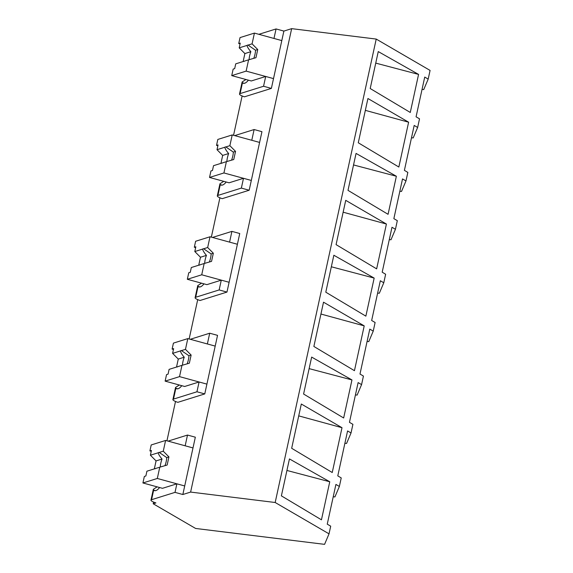 <?xml version="1.0" encoding="UTF-8"?>
<svg xmlns="http://www.w3.org/2000/svg" width="573" height="573" viewBox="0 0 573 573"><rect width="100%" height="100%" fill="white"/><g stroke="black" fill="none" stroke-linecap="round" stroke-linejoin="round"><path stroke-width="0.86" d="M422.043 89.388L423.726 89.596L428.189 79.095L430.079 70.422L376.217 39.071L291.657 28.65L283.879 31.085L276.057 28.944L258.874 34.316M242.121 95.956L233.548 135.3M219.917 197.792L211.344 237.136M197.714 299.629L189.14 338.972M175.51 401.472L166.936 440.809M153.578 502.07L153.206 503.774L155.906 502.929A11.288 1.948 12.3 0 1 150.964 500.15A11.288 1.948 12.3 0 1 151.566 499.706L153.65 490.13A25.57 7.313 -74.7 0 0 154.538 490.617A25.57 7.313 -74.7 0 0 159.595 487.53M376.217 39.071L275.176 502.5L329.031 533.85L324.576 544.35L195.608 528.456L153.206 503.774M151.251 451.288L149.911 450.922L151.208 444.949L165.604 440.451L192.994 447.936L185.165 445.801L187.235 436.297L187.507 435.057L195.336 437.192L182.837 494.513L190.616 492.078L291.657 28.65M283.879 31.085L271.38 88.4L244.449 96.823A11.288 1.948 12.3 0 1 239.514 94.036A11.288 1.948 12.3 0 1 240.108 93.592L263.559 86.258L271.38 88.4M234.701 135.615L254.118 129.541L261.947 131.683L249.176 190.236L222.245 198.659A11.288 1.948 12.3 0 1 217.31 195.88A11.288 1.948 12.3 0 1 217.905 195.429L241.355 188.094L249.176 190.236M190.286 339.288L209.711 333.214L217.539 335.355L204.769 393.916L177.838 402.332A11.288 1.948 12.3 0 1 172.903 399.553A11.288 1.948 12.3 0 1 173.497 399.102L196.947 391.774L204.769 393.916M212.49 237.451L231.915 231.377L239.743 233.519L226.972 292.08L200.041 300.496A11.288 1.948 12.3 0 1 195.107 297.716A11.288 1.948 12.3 0 1 195.701 297.265L219.151 289.938L226.972 292.08M276.057 28.944L273.98 38.448L281.809 40.59L254.419 33.098L252.077 43.842L257.743 49.543L255.966 57.694L248.589 59.828L246.132 71.116L273.514 78.608L265.693 76.467L263.559 86.258M275.176 502.5L190.616 492.078M428.189 79.095L424.729 77.083L416.07 116.813L419.522 118.826L417.645 127.45L414.186 125.437L404.395 170.346L407.84 172.409L405.985 180.932L402.525 178.919L393.859 218.65L397.318 220.662L395.442 229.286L391.982 227.273L382.191 272.182L385.636 274.245L383.781 282.768L380.322 280.756L371.655 320.486L375.114 322.499L373.238 331.122L369.778 329.11L359.987 374.026L363.432 376.081L361.577 384.605L358.118 382.592L349.451 422.322L352.911 424.335L351.034 432.966L347.575 430.953L337.784 475.862L341.229 477.925L339.374 486.448L335.914 484.436L327.247 524.159L330.707 526.179L329.031 533.85M410.275 112.466L370.201 88.521L378.259 51.577L418.569 74.411L410.275 112.466M332.24 472.517L342.009 427.709L301.312 404.022L291.664 448.294L332.24 472.517M398.844 167.03L408.621 122.199L367.93 98.513L358.275 142.777L398.844 167.03M351.958 379.928L311.648 357.086L303.59 394.031L343.657 417.982L351.958 379.928L309.134 368.625M340.842 222.754L345.727 200.349L386.417 224.036L376.64 268.866L336.072 244.621L340.842 222.754M365.868 316.146L325.793 292.194L333.851 255.25L374.162 278.084L365.868 316.146M329.754 481.764L289.444 458.93L281.386 495.867L321.453 519.818L329.754 481.764L286.93 470.462M388.071 214.309L396.366 176.248L356.055 153.414L347.997 190.358L388.071 214.309M313.868 346.457L323.516 302.186L364.213 325.872L354.443 370.681L313.868 346.457M417.645 127.45L413.183 137.95L411.5 137.742M245.932 79.497L242.157 81.953L242.465 82.777A25.57 7.313 -74.7 0 0 243.353 83.264A25.57 7.313 -74.7 0 0 248.41 80.177M365.345 110.36L408.621 122.199M375.745 63.109L418.569 74.411M246.132 71.116L231.736 75.615L251.303 80.965L265.693 76.467M333.228 496.741L334.911 496.941L339.374 486.448M182.837 494.513L175.009 492.372L151.566 499.706M298.734 415.876L342.009 427.709M176.878 483.82L162.481 488.318L142.921 482.967L157.31 478.469L184.699 485.961L176.878 483.82L175.009 492.372M157.117 486.849L153.335 489.299L153.65 490.13L155.548 490.653M187.507 435.057L168.082 441.124M405.985 180.932L401.523 191.432L399.839 191.224M395.442 229.286L390.979 239.786L389.296 239.578M343.141 212.196L386.417 224.036M353.541 164.945L396.366 176.248M254.118 129.541L251.776 140.285L259.605 142.426L232.215 134.934L229.873 145.678L235.539 151.379L233.763 159.53L226.385 161.665L223.928 172.953L251.311 180.445L243.489 178.303L241.355 188.094M223.728 181.333L219.946 183.79L220.261 184.621A25.57 7.313 -74.7 0 0 221.149 185.1A25.57 7.313 -74.7 0 0 226.206 182.013M223.928 172.953L209.532 177.451L229.1 182.801L243.489 178.303M383.781 282.768L379.319 293.269L377.636 293.061M373.238 331.122L368.776 341.623L367.092 341.415M320.937 314.033L364.213 325.872M331.337 266.782L374.162 278.084M231.915 231.377L229.572 242.121L237.401 244.263L210.012 236.771L207.67 247.515L213.335 253.223L211.559 261.367L204.181 263.501L201.725 274.789L229.107 282.281L221.285 280.14L219.151 289.938M201.524 283.169L197.742 285.626L198.057 286.457A25.57 7.313 -74.7 0 0 198.946 286.937A25.57 7.313 -74.7 0 0 204.002 283.85M201.725 274.789L187.328 279.287L206.889 284.645L221.285 280.14M361.577 384.605L357.115 395.105L355.432 394.897M351.034 432.966L346.572 443.459L344.889 443.258M209.711 333.214L207.369 343.958L215.197 346.099L187.808 338.607L185.466 349.358L191.131 355.059L189.355 363.203L181.978 365.338L179.521 376.626L206.903 384.118L199.082 381.983L196.947 391.774M179.32 385.013L175.539 387.463L175.854 388.293A25.57 7.313 -74.7 0 0 176.742 388.781A25.57 7.313 -74.7 0 0 181.799 385.686M179.521 376.626L165.124 381.131L184.685 386.481L199.082 381.983M248.589 59.828L244.571 61.082A8.466 2.421 -74.7 0 1 244.012 61.404A8.466 2.421 -74.7 0 1 243.561 61.418A8.466 2.421 -74.7 0 1 243.525 61.411L235.732 63.847L234.686 68.617L233.161 69.097L231.736 75.615M240.073 43.935L238.726 43.569L240.03 37.596L254.419 33.098M252.077 43.842L248.059 45.095A8.466 2.421 -74.7 0 0 248.023 45.088A8.466 2.421 -74.7 0 0 247.565 45.109A8.466 2.421 -74.7 0 0 247.013 45.425L239.213 47.86L240.252 43.09L238.726 43.569M248.059 45.095L255.537 50.231A8.466 2.421 105.3 0 1 253.782 58.324M257.743 49.543L255.537 50.231M243.525 61.411L244.478 61.153M239.213 47.86L244.879 53.568L243.145 61.533M247.013 45.425C247.35 47.029 248.632 49.12 250.867 51.692A8.466 2.421 -74.7 0 0 249.09 59.685M250.867 51.692L244.879 53.568M226.385 161.665L222.367 162.925A8.466 2.421 -74.7 0 1 221.808 163.241A8.466 2.421 -74.7 0 1 221.357 163.255A8.466 2.421 -74.7 0 1 221.321 163.248L213.521 165.683L212.483 170.46L210.957 170.933L209.532 177.451M217.869 145.778L216.522 145.406L217.826 139.432L232.215 134.934M229.873 145.678L225.855 146.939A8.466 2.421 -74.7 0 0 225.819 146.924A8.466 2.421 -74.7 0 0 225.361 146.946A8.466 2.421 -74.7 0 0 224.809 147.261L217.009 149.703L218.048 144.926L216.522 145.406M225.855 146.939L233.333 152.074A8.466 2.421 105.3 0 1 231.578 160.161M235.539 151.379L233.333 152.074M221.321 163.248L222.274 162.99M217.009 149.703L222.675 155.405L220.942 163.369M224.809 147.261C225.139 148.873 226.428 150.957 228.663 153.535A8.466 2.421 -74.7 0 0 226.887 161.522M228.663 153.535L222.675 155.405M204.181 263.501L200.163 264.762A8.466 2.421 -74.7 0 1 199.605 265.077A8.466 2.421 -74.7 0 1 199.146 265.098A8.466 2.421 -74.7 0 1 199.118 265.084L191.318 267.527L190.279 272.297L188.753 272.769L187.328 279.287M195.658 247.615L194.319 247.242L195.622 241.269L210.012 236.771M207.67 247.515L203.651 248.775A8.466 2.421 -74.7 0 0 203.616 248.761A8.466 2.421 -74.7 0 0 203.157 248.782A8.466 2.421 -74.7 0 0 202.606 249.097L194.806 251.54L195.844 246.77L194.319 247.242M203.651 248.775L211.129 253.911A8.466 2.421 105.3 0 1 209.374 261.997M213.335 253.223L211.129 253.911M199.118 265.084L200.07 264.826M194.806 251.54L200.471 257.241L198.738 265.206M202.606 249.097C202.935 250.709 204.224 252.8 206.452 255.372A8.466 2.421 -74.7 0 0 204.683 263.358M206.452 255.372L200.471 257.241M181.978 365.338L177.959 366.598A8.466 2.421 -74.7 0 1 177.401 366.913A8.466 2.421 -74.7 0 1 176.942 366.935A8.466 2.421 -74.7 0 1 176.914 366.928L169.114 369.363L168.075 374.133L166.55 374.613L165.124 381.131M173.454 349.451L172.115 349.086L173.418 343.112L187.808 338.607M185.466 349.358L181.44 350.612A8.466 2.421 -74.7 0 0 181.412 350.604A8.466 2.421 -74.7 0 0 180.953 350.619A8.466 2.421 -74.7 0 0 180.402 350.941L172.602 353.376L173.64 348.606L172.115 349.086M181.44 350.612L188.925 355.747A8.466 2.421 105.3 0 1 187.17 363.841M191.131 355.059L188.925 355.747M176.914 366.928L177.866 366.67M172.602 353.376L178.267 359.078L176.534 367.042M180.402 350.941C180.731 352.545 182.021 354.637 184.248 357.208A8.466 2.421 -74.7 0 0 182.479 365.194M184.248 357.208L178.267 359.078M165.604 440.451L163.262 451.195L168.928 456.896L167.151 465.04L159.774 467.181L157.31 478.469M159.774 467.181L155.756 468.435A8.466 2.421 -74.7 0 1 155.197 468.75A8.466 2.421 -74.7 0 1 154.739 468.771A8.466 2.421 -74.7 0 1 154.71 468.764L146.91 471.199L145.871 475.97L144.346 476.45L142.921 482.967M163.262 451.195L159.237 452.448A8.466 2.421 -74.7 0 0 159.208 452.441A8.466 2.421 -74.7 0 0 158.75 452.462A8.466 2.421 -74.7 0 0 158.198 452.777L150.398 455.213L151.437 450.442L149.911 450.922M159.237 452.448L166.722 457.583A8.466 2.421 105.3 0 1 164.967 465.677M168.928 456.896L166.722 457.583M154.71 468.764L155.663 468.506M150.398 455.213L156.064 460.914L154.33 468.879M158.198 452.777C158.528 454.382 159.81 456.473 162.044 459.045A8.466 2.421 -74.7 0 0 160.275 467.031M162.044 459.045L156.064 460.914M244.363 83.3L242.465 82.777L240.108 93.592M217.905 195.429L220.261 184.621L222.159 185.136M195.701 297.265L198.057 286.457L199.956 286.973M173.497 399.102L175.854 388.293L177.752 388.816M239.514 94.036L242.15 81.946M150.964 500.15L153.335 489.299M217.31 195.88L219.946 183.79M195.107 297.716L197.742 285.626M172.903 399.553L175.539 387.463"/></g></svg>
